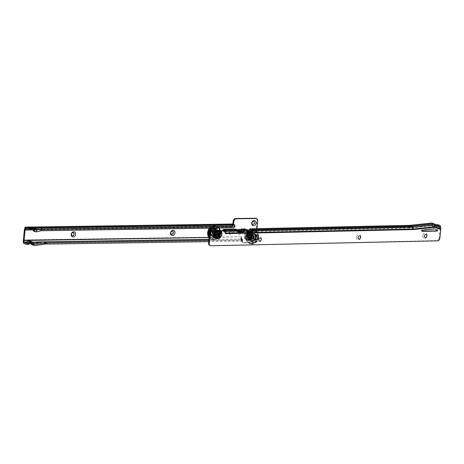<?xml version="1.0" encoding="UTF-8"?>
<svg xmlns="http://www.w3.org/2000/svg" width="464" height="464" viewBox="0 0 464 464"><rect width="100%" height="100%" fill="white"/><g stroke="black" fill="none" stroke-linecap="round" stroke-linejoin="round"><path stroke-width="0.35" stroke-dasharray="2.32 1.74" d="M248.031 236.176A1.943 1.566 110.1 0 0 248.965 237.974A1.943 1.566 110.1 0 0 251.239 236.124A1.943 1.566 110.1 0 0 250.305 234.326A1.943 1.566 110.1 0 0 248.031 236.176A1.943 1.566 110.1 0 0 249.435 238.049A1.943 1.566 110.1 0 0 251.239 236.124A1.943 1.566 110.1 0 0 249.841 234.245A1.943 1.566 110.1 0 0 248.031 236.176M247.335 235.921A1.943 1.566 110.1 0 0 248.275 237.719A1.943 1.566 110.1 0 0 250.543 235.869A1.943 1.566 110.1 0 0 249.609 234.071A1.943 1.566 110.1 0 0 247.335 235.921M233.404 232A2.662 2.152 -69.9 0 1 230.927 234.639A2.662 2.152 -69.9 0 1 229.007 232.064A2.662 2.152 -69.9 0 1 231.484 229.425A2.662 2.152 -69.9 0 1 233.404 232M229.303 231.826A1.566 1.264 110.1 0 0 230.057 233.282A1.566 1.264 110.1 0 0 231.89 231.791A1.566 1.264 110.1 0 0 231.136 230.335A1.566 1.264 110.1 0 0 229.303 231.826M240.468 229.773A2.662 2.152 -69.9 0 1 241.164 231.884A2.662 2.152 -69.9 0 1 238.687 234.523A2.662 2.152 -69.9 0 1 236.768 231.948A2.662 2.152 -69.9 0 1 237.829 229.883M238.693 230.167A1.566 1.264 110.1 0 0 237.063 231.71A1.566 1.264 110.1 0 0 237.817 233.16A1.566 1.264 110.1 0 0 239.65 231.669A1.566 1.264 110.1 0 0 239.07 230.306M73.324 232.696A1.566 1.264 110.1 0 0 73.277 232.679A1.566 1.264 110.1 0 0 71.444 234.169A1.566 1.264 110.1 0 0 72.198 235.619A1.566 1.264 110.1 0 0 72.245 235.637M172.637 231.2A1.566 1.264 110.1 0 0 172.596 231.182A1.566 1.264 110.1 0 0 170.764 232.673A1.566 1.264 110.1 0 0 171.518 234.129A1.566 1.264 110.1 0 0 171.564 234.14M229.216 231.797A1.566 1.264 110.1 0 0 229.97 233.247A1.566 1.264 110.1 0 0 231.803 231.756A1.566 1.264 110.1 0 0 231.049 230.306A1.566 1.264 110.1 0 0 229.216 231.797M238.85 230.208A1.566 1.264 110.1 0 0 238.809 230.19A1.566 1.264 110.1 0 0 236.976 231.681A1.566 1.264 110.1 0 0 237.73 233.131A1.566 1.264 110.1 0 0 239.563 231.64A1.566 1.264 110.1 0 0 239.035 230.306M253.738 221.409A1.566 1.264 110.1 0 0 253.692 221.392A1.566 1.264 110.1 0 0 251.859 222.882A1.566 1.264 110.1 0 0 252.613 224.332A1.566 1.264 110.1 0 0 252.66 224.35M46.818 244.081L44.341 243.171L44.132 242.678L46.951 243.936M46.093 244.093L43.57 243.136L26.228 243.443L28.385 242.063A0.94 0.76 -69.9 0 1 28.42 242.046L26.199 242.075M30.769 229.054L35.542 230.08L40.675 228.874L35.537 230.098L33.675 229.419L38.808 228.189L40.675 228.874M35.542 230.08L32.045 229.32L35.537 230.098M30.746 229.025L29.168 229.071M30.647 229.025L28.785 228.34L232.534 225.278L234.366 225.985L234.546 224.779M41.238 230.741L40.803 230.747L40.577 228.874M240.804 239.401L241.5 239.656A0.94 0.76 -69.9 0 1 242.173 240.561L241.477 240.311A0.94 0.76 110.1 0 0 240.804 239.401L241.083 236.686A1.438 0.812 -90.9 0 0 241.089 237.232L241.292 239.047A1.438 0.812 -90.9 0 0 241.808 240.137L241.471 240.271L242.254 240.613A2.506 0.435 -173.9 0 1 242.678 240.909A2.506 0.435 -173.9 0 1 242.063 241.129L208.684 241.645M32.521 242.098L30.862 242.127L33.408 243.055L30.74 242.011L28.42 242.046A0.94 0.76 -69.9 0 1 29.226 242.156L31.256 242.898M241.5 239.656L241.79 236.93L241.808 240.137M29.226 242.156L30.404 243.374M28.704 244.354L26.228 243.443L23.908 243.478M208.812 240.422L241.976 239.923L241.848 241.147M241.976 239.923L242.191 239.9A2.506 0.435 6.1 0 0 242.805 239.679A2.506 0.435 6.1 0 0 242.382 239.383L241.599 239.041L242.051 238.966M217.773 232.081L217.906 230.852A2.506 2.024 110.1 0 0 216.7 228.532A2.506 2.024 110.1 0 0 213.765 230.915L213.637 232.145A2.506 2.024 110.1 0 0 214.844 234.465A2.506 2.024 110.1 0 0 217.773 232.081L217.077 231.826L217.21 230.596A2.506 2.024 110.1 0 0 216.004 228.276A2.506 2.024 110.1 0 0 213.069 230.66L212.941 231.89A2.506 2.024 110.1 0 0 214.148 234.21A2.506 2.024 110.1 0 0 217.077 231.826M242.173 240.561L242.185 240.439A2.506 2.024 110.1 0 0 243.391 242.765A2.506 2.024 110.1 0 0 243.994 242.863L253.82 242.718A2.506 2.024 110.1 0 0 256.151 240.23L257.044 231.89L256.604 231.159L256.87 228.653M233.34 224.332A0.94 0.76 -69.9 0 1 232.783 224.599L232.528 226.96L32.845 229.947M235.045 226.09L234.337 226.159A2.506 2.065 -95.8 0 1 232.986 227.772L232.731 227.859M41.505 230.678L35.769 231.948L35.699 230.277L32.509 229.576M24.818 227.772L232.499 224.651L231.936 226.183A1.438 0.812 -90.9 0 0 231.826 226.693L232.087 224.344A0.94 0.76 110.1 0 0 232.667 224.054L232.76 224.205A1.438 0.812 -90.9 0 0 232.499 224.651L233.131 225.289L232.534 225.278L232.661 224.048L233.131 225.289L232.534 225.278L232.516 224.083M44.857 243.165L241.582 240.207L241.709 238.977L208.91 239.476M25.723 228.462L233.096 225.347L232.516 226.942L231.82 226.705L232.528 226.96M241.089 236.675L208.974 237.435M255.797 218.335A2.506 2.024 -69.9 0 1 257.004 220.661L255.455 239.975A2.506 2.024 -69.9 0 1 253.124 242.463L243.298 242.608A2.506 2.024 -69.9 0 1 242.695 242.51A2.506 2.024 -69.9 0 1 241.489 240.184L241.477 240.311M232.087 224.344L232.783 224.599M242.185 240.439L241.489 240.184M241.094 236.675L241.79 236.93M30.636 229.007L32.045 229.32M234.337 226.159L40.646 228.903L35.612 230.103L40.733 229.071L234.337 226.159M30.862 242.127L31.929 243.287L34.498 244.226M43.622 241.935L30.839 242.115M34.493 244.221L32.294 243.414L33.582 243.246M32.294 243.414A0.626 0.505 -69.9 0 1 31.929 243.287M43.593 243.148L32.265 244.632A1.879 1.52 -69.9 0 1 31.656 244.569M29.412 240.816A2.192 1.769 -69.9 0 1 29.986 241.199L32.561 242.144M30.74 242.011L29.986 241.199M25.52 228.387L28.785 228.34L33.675 229.419M44.132 242.678L47.108 243.768M254.632 239.198A0.47 0.377 110.1 0 0 255.403 239.186A0.47 0.377 110.1 0 0 254.632 239.198A0.47 0.377 110.1 0 0 255.403 239.186A0.47 0.377 110.1 0 0 254.632 239.198M253.675 238.85A0.47 0.377 110.1 0 0 254.452 238.838A0.47 0.377 110.1 0 0 253.675 238.85M255.931 239.679A0.47 0.377 110.1 0 0 256.708 239.668A0.47 0.377 110.1 0 0 255.931 239.679M255.751 239.314A0.47 0.377 -69.9 0 1 254.98 239.325A0.47 0.377 -69.9 0 1 255.751 239.314A0.47 0.377 -69.9 0 1 254.98 239.325A0.47 0.377 -69.9 0 1 255.751 239.314M251.146 241.471A0.47 0.377 110.1 0 0 251.923 241.46A0.47 0.377 110.1 0 0 251.146 241.471A0.47 0.377 110.1 0 0 251.923 241.46A0.47 0.377 110.1 0 0 251.146 241.471M250.189 241.123A0.47 0.377 110.1 0 0 250.966 241.112A0.47 0.377 110.1 0 0 250.189 241.123M252.445 241.947A0.47 0.377 110.1 0 0 253.222 241.935A0.47 0.377 110.1 0 0 252.445 241.947M252.265 241.587A0.47 0.377 -69.9 0 1 251.494 241.599A0.47 0.377 -69.9 0 1 252.265 241.587A0.47 0.377 -69.9 0 1 251.494 241.599A0.47 0.377 -69.9 0 1 252.265 241.587M248.136 239.296A0.47 0.377 110.1 0 0 248.913 239.285A0.47 0.377 110.1 0 0 248.136 239.296A0.47 0.377 110.1 0 0 248.913 239.285A0.47 0.377 110.1 0 0 248.136 239.296M247.179 238.948A0.47 0.377 110.1 0 0 247.956 238.937A0.47 0.377 110.1 0 0 247.179 238.948M249.435 239.772A0.47 0.377 110.1 0 0 250.212 239.76A0.47 0.377 110.1 0 0 249.435 239.772M249.255 239.412A0.47 0.377 -69.9 0 1 248.484 239.424A0.47 0.377 -69.9 0 1 249.255 239.412A0.47 0.377 -69.9 0 1 248.484 239.424A0.47 0.377 -69.9 0 1 249.255 239.412M248.611 234.848A0.47 0.377 110.1 0 0 249.383 234.836A0.47 0.377 110.1 0 0 248.611 234.848A0.47 0.377 110.1 0 0 249.383 234.836A0.47 0.377 110.1 0 0 248.611 234.848M247.654 234.5A0.47 0.377 110.1 0 0 248.431 234.488A0.47 0.377 110.1 0 0 247.654 234.5M249.91 235.329A0.47 0.377 110.1 0 0 250.688 235.318A0.47 0.377 110.1 0 0 249.91 235.329M249.731 234.964A0.47 0.377 -69.9 0 1 248.959 234.975A0.47 0.377 -69.9 0 1 249.731 234.964A0.47 0.377 -69.9 0 1 248.959 234.975A0.47 0.377 -69.9 0 1 249.731 234.964M252.097 232.574A0.47 0.377 110.1 0 0 252.868 232.563A0.47 0.377 110.1 0 0 252.097 232.574A0.47 0.377 110.1 0 0 252.868 232.563A0.47 0.377 110.1 0 0 252.097 232.574M251.14 232.226A0.47 0.377 110.1 0 0 251.917 232.215A0.47 0.377 110.1 0 0 251.14 232.226M253.396 233.056A0.47 0.377 110.1 0 0 254.173 233.044A0.47 0.377 110.1 0 0 253.396 233.056M253.216 232.69A0.47 0.377 -69.9 0 1 252.445 232.702A0.47 0.377 -69.9 0 1 253.216 232.69A0.47 0.377 -69.9 0 1 252.445 232.702A0.47 0.377 -69.9 0 1 253.216 232.69M255.107 234.749A0.47 0.377 110.1 0 0 255.879 234.738A0.47 0.377 110.1 0 0 255.107 234.749A0.47 0.377 110.1 0 0 255.879 234.738A0.47 0.377 110.1 0 0 255.107 234.749M254.15 234.401A0.47 0.377 110.1 0 0 254.927 234.39A0.47 0.377 110.1 0 0 254.15 234.401M256.406 235.231A0.47 0.377 110.1 0 0 257.184 235.219A0.47 0.377 110.1 0 0 256.406 235.231M256.227 234.865A0.47 0.377 -69.9 0 1 255.455 234.877A0.47 0.377 -69.9 0 1 256.227 234.865A0.47 0.377 -69.9 0 1 255.455 234.877A0.47 0.377 -69.9 0 1 256.227 234.865M249.394 236.652A1.879 1.52 110.1 0 0 250.751 238.473A1.879 1.52 110.1 0 0 252.497 236.605A1.879 1.52 110.1 0 0 251.146 234.79A1.879 1.52 110.1 0 0 249.394 236.652M252.457 236.64A1.723 1.392 -69.9 0 1 250.444 238.281A1.723 1.392 -69.9 0 1 249.615 236.681A1.723 1.392 -69.9 0 1 251.627 235.045A1.723 1.392 -69.9 0 1 252.457 236.64M254.272 237.255A1.879 1.52 -69.9 0 1 252.52 239.122A1.879 1.52 -69.9 0 1 251.169 237.301A1.879 1.52 -69.9 0 1 252.915 235.439A1.879 1.52 -69.9 0 1 254.272 237.255M251.21 237.266A1.723 1.392 110.1 0 0 252.039 238.867A1.723 1.392 110.1 0 0 254.057 237.226A1.723 1.392 110.1 0 0 253.228 235.631A1.723 1.392 110.1 0 0 251.21 237.266M258.019 237.058A6.861 5.539 110.1 0 0 255.084 230.857A6.861 5.539 110.1 0 0 246.691 237.232A6.861 5.539 110.1 0 0 250.374 243.71A6.861 5.539 110.1 0 0 258.019 237.058M255.241 236.971A3.915 3.161 110.1 0 0 253.356 233.34A3.915 3.161 110.1 0 0 248.774 237.069A3.915 3.161 110.1 0 0 250.659 240.694A3.915 3.161 110.1 0 0 255.241 236.971A3.915 3.161 110.1 0 0 253.356 233.34A3.915 3.161 110.1 0 0 248.774 237.069A3.915 3.161 110.1 0 0 250.659 240.694A3.915 3.161 110.1 0 0 255.241 236.971M255.589 237.098A3.915 3.161 110.1 0 0 253.704 233.467A3.915 3.161 110.1 0 0 249.122 237.197A3.915 3.161 110.1 0 0 251.007 240.822A3.915 3.161 110.1 0 0 255.589 237.098A3.915 3.161 -69.9 0 1 251.007 240.822A3.915 3.161 -69.9 0 1 249.122 237.197A3.915 3.161 -69.9 0 1 253.704 233.467A3.915 3.161 -69.9 0 1 255.589 237.098M257.671 236.936A6.861 5.539 110.1 0 0 253.988 230.457A6.861 5.539 110.1 0 0 246.343 237.104A6.861 5.539 110.1 0 0 249.278 243.31A6.861 5.539 110.1 0 0 257.671 236.936M251.952 232.226A0.47 0.377 110.1 0 0 251.175 232.238A0.47 0.377 110.1 0 0 251.952 232.226M254.139 233.027A0.47 0.377 110.1 0 0 253.361 233.044A0.47 0.377 110.1 0 0 254.139 233.027M254.962 234.401A0.47 0.377 110.1 0 0 254.185 234.413A0.47 0.377 110.1 0 0 254.962 234.401M257.149 235.202A0.47 0.377 110.1 0 0 256.372 235.219A0.47 0.377 110.1 0 0 257.149 235.202M254.487 238.85A0.47 0.377 110.1 0 0 253.709 238.861A0.47 0.377 110.1 0 0 254.487 238.85M256.673 239.65A0.47 0.377 110.1 0 0 255.896 239.662A0.47 0.377 110.1 0 0 256.673 239.65M251.001 241.123A0.47 0.377 110.1 0 0 250.224 241.135A0.47 0.377 110.1 0 0 251.001 241.123M253.187 241.924A0.47 0.377 110.1 0 0 252.41 241.935A0.47 0.377 110.1 0 0 253.187 241.924M247.991 238.948A0.47 0.377 110.1 0 0 247.213 238.96A0.47 0.377 110.1 0 0 247.991 238.948M250.177 239.749A0.47 0.377 110.1 0 0 249.4 239.76A0.47 0.377 110.1 0 0 250.177 239.749M248.466 234.5A0.47 0.377 110.1 0 0 247.689 234.511A0.47 0.377 110.1 0 0 248.466 234.5M250.653 235.3A0.47 0.377 110.1 0 0 249.876 235.312A0.47 0.377 110.1 0 0 250.653 235.3M246.61 237.232A6.954 5.614 -69.9 0 1 254.748 230.614A6.954 5.614 -69.9 0 1 258.094 237.058A6.954 5.614 -69.9 0 1 249.963 243.675A6.954 5.614 -69.9 0 1 246.61 237.232M257.752 236.93A6.954 5.614 110.1 0 0 254.4 230.486A6.954 5.614 110.1 0 0 246.268 237.104A6.954 5.614 110.1 0 0 249.615 243.548A6.954 5.614 110.1 0 0 257.752 236.93M254.336 237.377A1.566 1.264 110.1 0 0 253.582 235.927A1.566 1.264 110.1 0 0 251.749 237.417A1.566 1.264 110.1 0 0 252.503 238.867A1.566 1.264 110.1 0 0 254.336 237.377A1.566 1.264 110.1 0 0 253.564 235.921A1.566 1.264 110.1 0 0 251.732 237.411A1.566 1.264 110.1 0 0 252.486 238.861A1.566 1.264 110.1 0 0 254.318 237.371M254.11 237.377A1.317 1.061 110.1 0 0 251.94 237.406A1.317 1.061 110.1 0 0 254.11 237.377M253.831 237.272A1.317 1.061 110.1 0 0 251.662 237.307A1.317 1.061 110.1 0 0 253.831 237.272M254.168 237.266A1.723 1.392 110.1 0 0 253.338 235.671A1.723 1.392 110.1 0 0 251.326 237.313A1.723 1.392 110.1 0 0 252.155 238.908A1.723 1.392 110.1 0 0 254.168 237.266M253.402 236.582A3.01 2.424 110.1 0 0 252.59 234.175A3.01 2.424 110.1 0 0 250.044 234.03A3.01 2.424 110.1 0 0 248.437 236.657A3.01 2.424 110.1 0 0 250.618 239.563A3.01 2.424 110.1 0 0 253.402 236.582M252.12 236.112A3.01 2.424 110.1 0 0 249.945 233.206A3.01 2.424 110.1 0 0 247.155 236.188A3.01 2.424 110.1 0 0 247.967 238.595A3.01 2.424 110.1 0 0 250.514 238.74A3.01 2.424 110.1 0 0 252.12 236.112M247.387 235.915A1.879 1.52 110.1 0 0 248.292 237.661A1.879 1.52 110.1 0 0 250.49 235.869A1.879 1.52 110.1 0 0 249.586 234.129A1.879 1.52 110.1 0 0 247.387 235.915M251.111 235.863A2.633 2.123 -69.9 0 1 248.037 238.368A2.633 2.123 -69.9 0 1 246.767 235.927A2.633 2.123 -69.9 0 1 249.847 233.421A2.633 2.123 -69.9 0 1 251.111 235.863M246.662 235.892A2.633 2.123 -69.9 0 1 249.742 233.386A2.633 2.123 -69.9 0 1 251.007 235.822A2.633 2.123 -69.9 0 1 247.933 238.328A2.633 2.123 -69.9 0 1 246.662 235.892M247.718 235.811A1.154 0.928 110.1 0 0 249.62 235.782A1.154 0.928 110.1 0 0 247.718 235.811M252.886 235.967A1.346 1.085 110.1 0 0 252.607 238.606A1.346 1.085 110.1 0 0 252.886 235.967M253.164 236.072A1.346 1.085 110.1 0 0 252.88 238.711A1.346 1.085 110.1 0 0 253.164 236.072M252.729 240.149A2.819 2.274 110.1 0 0 255.281 237.771A2.819 2.274 110.1 0 0 253.994 234.743A2.819 2.274 110.1 0 0 253.321 234.627A2.819 2.274 110.1 0 0 250.769 237.011A2.819 2.274 110.1 0 0 252.056 240.039A2.819 2.274 110.1 0 0 252.729 240.149M252.451 240.05A2.819 2.274 110.1 0 0 255.003 237.667A2.819 2.274 110.1 0 0 253.715 234.639A2.819 2.274 110.1 0 0 253.042 234.529A2.819 2.274 110.1 0 0 250.49 236.913A2.819 2.274 110.1 0 0 251.778 239.934A2.819 2.274 110.1 0 0 252.451 240.05M422.721 235.822A2.662 2.152 110.1 0 0 424.659 238.386A2.662 2.152 110.1 0 0 427.124 235.729A2.662 2.152 110.1 0 0 425.192 233.172A2.662 2.152 110.1 0 0 422.721 235.822M425.036 237.487A1.566 1.264 -69.9 0 1 424.995 237.469A1.566 1.264 -69.9 0 1 424.235 236.025A1.566 1.264 -69.9 0 1 426.068 234.529A1.566 1.264 -69.9 0 1 426.114 234.546M356.462 237.261A2.662 2.152 110.1 0 0 358.399 239.818A2.662 2.152 110.1 0 0 360.864 237.168A2.662 2.152 110.1 0 0 358.933 234.604A2.662 2.152 110.1 0 0 356.462 237.261M358.776 238.919A1.566 1.264 -69.9 0 1 358.736 238.908A1.566 1.264 -69.9 0 1 357.982 237.464A1.566 1.264 -69.9 0 1 359.815 235.967A1.566 1.264 -69.9 0 1 359.855 235.979M257.079 239.418A2.662 2.152 110.1 0 0 259.011 241.976A2.662 2.152 110.1 0 0 261.476 239.32A2.662 2.152 110.1 0 0 259.544 236.762A2.662 2.152 110.1 0 0 257.079 239.418M259.388 241.077A1.566 1.264 -69.9 0 1 259.347 241.06A1.566 1.264 -69.9 0 1 258.593 239.621A1.566 1.264 -69.9 0 1 260.426 238.119A1.566 1.264 -69.9 0 1 260.466 238.136M218.237 233.624A1.943 1.566 -69.9 0 1 215.963 235.48A1.943 1.566 -69.9 0 1 215.029 233.694A1.943 1.566 -69.9 0 1 217.303 231.832A1.943 1.566 -69.9 0 1 218.237 233.624A1.943 1.566 -69.9 0 1 216.439 235.561A1.943 1.566 -69.9 0 1 215.029 233.694A1.943 1.566 -69.9 0 1 216.827 231.756A1.943 1.566 -69.9 0 1 218.237 233.624A1.879 1.52 -69.9 0 1 216.021 235.434A1.879 1.52 -69.9 0 1 215.116 233.705A1.879 1.52 -69.9 0 1 217.314 231.907A1.879 1.52 -69.9 0 1 218.219 233.636M218.933 233.879A1.943 1.566 -69.9 0 1 216.659 235.735A1.943 1.566 -69.9 0 1 215.719 233.949A1.943 1.566 -69.9 0 1 217.993 232.087A1.943 1.566 -69.9 0 1 218.933 233.879M439.843 238.357L439.147 238.102L440.104 228.729L438.55 228.764L434.084 227.024L412.409 229.332L224.767 233.398L224.547 231.466L225.197 231.35L223.306 230.602M439.147 238.102A2.506 2.024 -69.9 0 1 436.827 240.596L437.523 240.851M211.05 245.763L436.827 240.596M210.36 245.508A2.506 2.024 -69.9 0 1 209.745 245.41M224.309 230.608L224.344 230.666A0.94 0.76 110.1 0 0 224.988 231.176L224.767 233.398M434.925 228.978L434.461 228.798A3.132 2.529 110.1 0 0 434.42 228.787A3.132 2.529 110.1 0 0 433.469 228.671L421.869 229.906A0.626 0.505 110.1 0 0 421.782 231.13L422.078 231.124M434.084 227.024L433.788 224.988L412.113 227.296L410.182 226.589L250.108 230.156A0.626 0.458 -48.6 0 1 249.464 230.654L245.323 230.747A0.626 0.458 -48.6 0 1 244.94 230.266L244.342 229.558A1.438 0.812 88.8 0 1 244.98 228.914L245.224 230.202L243.275 230.243L245.114 230.915L247.051 230.95L247.097 231.287A0.626 0.51 72.1 0 0 247.689 231.89L251.83 231.803A0.626 0.51 72.1 0 0 252.196 231.582M251.36 231.606A6.89 5.562 -69.9 0 0 250.456 232.273A1.879 1.52 110.1 0 1 248.994 232.609A1.879 1.52 110.1 0 1 248.536 232.313L246.622 231.611A1.879 1.52 110.1 0 0 247.086 231.913A1.879 1.52 110.1 0 0 248.547 231.571A6.89 5.562 -69.9 0 1 252.213 230.051L250.241 230.092L250.154 228.798M252.248 230.915L412.2 227.447L433.869 225.139L438.341 226.879L438.55 228.694L434.084 226.954L412.409 229.262L412.113 227.296L252.225 230.84M440.104 228.729L439.808 226.693L437.871 225.985L436.322 226.02L438.254 226.728L431.851 224.28L431.334 225.875L430.691 225.313L431.097 223.816L409.428 226.125L409.022 227.621L223.95 231.635L224.35 232.128A2.506 1.839 131.4 0 1 223.805 231.832A2.506 1.839 131.4 0 1 223.312 230.736L223.161 230.602M222.749 230.614A2.506 1.839 131.4 0 0 223.167 231.269A2.506 1.839 131.4 0 0 223.706 231.565L223.95 231.635M238.769 230.312L235.88 230.37A0.626 0.458 -48.6 0 1 235.503 229.895L235.544 229.75A1.438 0.812 88.8 0 1 236.176 229.1L236.222 230.353L236.391 229.129M246.622 231.611A6.89 5.562 110.1 0 0 244.934 230.521A6.89 5.562 110.1 0 0 243.275 230.243L245.12 230.915L243.13 230.243L241.321 230.324L240.671 229.784A0.626 0.458 -48.6 0 1 240.021 230.283L239.615 230.295M247.567 230.121L244.685 230.185A0.626 0.458 -48.6 0 1 244.302 229.703L240.671 229.784L241.309 230.347A0.626 0.458 -48.6 0 1 240.665 230.846L236.524 230.939A0.626 0.458 -48.6 0 1 236.141 230.457L235.503 229.895L222.674 230.173M410.112 225.33L410.089 225.33A1.438 0.812 88.8 0 0 409.428 226.125L249.47 229.593A0.626 0.458 -48.6 0 1 248.826 230.092L248.669 230.098M436.554 224.791L436.444 224.791A1.438 0.812 -91.2 0 0 436.27 224.762A1.438 0.812 -91.2 0 0 435.568 225.556L435.186 226.983L430.691 225.313L409.022 227.621L409.66 228.184L431.334 225.875L435.841 227.54A2.506 1.839 131.4 0 0 437.639 226.09L437.001 225.527A2.506 1.839 131.4 0 1 435.203 226.977L435.824 227.546L436.206 226.119L431.735 224.379L410.066 226.687L409.66 228.184L224.588 232.197M225.475 233.427A1.438 0.812 -91.2 0 0 225.463 233.108L225.249 231.292A1.438 0.812 -91.2 0 0 225.243 231.258M238.757 230.295L238.299 231.478A0.626 0.51 72.1 0 0 238.89 232.081L243.032 231.994A0.626 0.51 72.1 0 0 243.397 231.774M225.51 233.102L412.409 229.332M249.47 229.593L250.108 230.156L410.066 226.687L431.851 224.28L436.206 226.119L437.639 226.09L437.952 224.744L437.001 225.527L435.568 225.556L431.097 223.816A1.438 0.812 88.8 0 1 431.758 223.027M245.166 229.726L243.38 229.065M236.269 230.359L223.312 230.736L236.222 230.353L234.192 230.44L236.773 231.171A6.89 5.562 110.1 0 1 237.783 231.414A6.89 5.562 110.1 0 1 239.476 232.51A1.879 1.52 -69.9 0 0 239.94 232.806A1.879 1.52 -69.9 0 0 241.396 232.47L239.488 231.768A6.89 5.562 -69.9 0 1 243.13 230.248L244.975 230.921L243.426 231.031M250.334 228.827L250.212 230.057L410.159 226.583L431.822 224.28M250.334 229.216L250.241 230.092M244.342 229.558L245.067 230.167L245.195 228.938M245.224 230.202L245.311 229.326M247.051 230.95L247.556 230.103M247.277 229.68L247.231 230.028A8.143 6.571 110.1 0 0 245.531 229.715M247.051 230.921L247.231 230.028A8.143 6.571 110.1 0 1 247.271 230.04L246.338 229.697M440.585 226.623L439.808 226.693M241.535 229.019L241.408 230.248L241.355 228.99M241.408 230.243L245.027 230.161M241.541 229.32L241.442 230.283M239.755 231.113L238.943 230.817A0.626 0.505 -69.9 0 1 238.305 230.828A8.143 6.571 110.1 0 0 236.501 229.616L236.42 230.393M238.479 229.871L238.415 230.318A8.143 6.571 110.1 0 0 238.218 230.237A8.143 6.571 110.1 0 0 236.478 229.912M238.252 231.107L238.415 230.318A8.143 6.571 110.1 0 1 238.856 230.521M238.252 231.142L236.773 231.171M431.972 223.056L438.381 225.504M236.031 231.113L225.197 231.35L225.237 230.921M224.767 233.415L225.452 233.665M224.756 233.415L225.452 233.67M438.55 228.764L440.794 228.439M224.547 231.466L225.179 230.927M250.119 230.138L249.522 229.442M236.228 230.353L223.312 230.736M236.141 230.44L235.544 229.75M241.321 230.324L244.94 230.266M252.236 229.918A8.143 6.571 -69.9 0 1 253.999 229.535M249.272 231.333L247.364 230.637A0.626 0.505 110.1 0 0 248.002 230.62A8.143 6.571 -69.9 0 1 248.176 230.475M243.443 230.022A8.143 6.571 -69.9 0 1 244.946 229.726M247.59 230.173A8.143 6.571 110.1 0 0 247.271 230.04M247.364 230.637A8.143 6.571 110.1 0 0 245.363 229.344M239.488 231.768A1.879 1.52 -69.9 0 1 238.026 232.104A1.879 1.52 -69.9 0 1 237.568 231.809A6.89 5.562 110.1 0 0 235.874 230.712A6.89 5.562 110.1 0 0 234.192 230.44M241.396 232.47A6.89 5.562 -69.9 0 1 242.301 231.797M243.461 231.246A6.89 5.562 -69.9 0 1 244.383 231.008M248.536 232.313A6.89 5.562 110.1 0 0 246.842 231.217A6.89 5.562 110.1 0 0 245.833 230.979M252.271 231.142A6.89 5.562 -69.9 0 1 253.443 230.811M434.971 226.977L435.609 227.54M211.172 235.074A0.47 0.377 -69.9 0 1 210.395 235.091A0.47 0.377 -69.9 0 1 211.172 235.074A0.47 0.377 -69.9 0 1 210.395 235.091A0.47 0.377 -69.9 0 1 211.172 235.074M212.129 235.422A0.47 0.377 -69.9 0 1 211.352 235.439A0.47 0.377 -69.9 0 1 212.129 235.422M209.867 234.598A0.47 0.377 -69.9 0 1 209.09 234.616A0.47 0.377 -69.9 0 1 209.867 234.598M210.047 234.964A0.47 0.377 110.1 0 0 210.824 234.946A0.47 0.377 110.1 0 0 210.047 234.964A0.47 0.377 110.1 0 0 210.824 234.946A0.47 0.377 110.1 0 0 210.047 234.964M214.194 237.226A0.47 0.377 -69.9 0 1 213.417 237.243A0.47 0.377 -69.9 0 1 214.194 237.226A0.47 0.377 -69.9 0 1 213.417 237.243A0.47 0.377 -69.9 0 1 214.194 237.226M215.151 237.58A0.47 0.377 -69.9 0 1 214.374 237.591A0.47 0.377 -69.9 0 1 215.151 237.58M212.889 236.75A0.47 0.377 -69.9 0 1 212.112 236.768A0.47 0.377 -69.9 0 1 212.889 236.75M213.069 237.116A0.47 0.377 110.1 0 0 213.846 237.098A0.47 0.377 110.1 0 0 213.069 237.116A0.47 0.377 110.1 0 0 213.846 237.098A0.47 0.377 110.1 0 0 213.069 237.116M217.674 234.935A0.47 0.377 -69.9 0 1 216.897 234.952A0.47 0.377 -69.9 0 1 217.674 234.935A0.47 0.377 -69.9 0 1 216.897 234.952A0.47 0.377 -69.9 0 1 217.674 234.935M218.625 235.283A0.47 0.377 -69.9 0 1 217.848 235.3A0.47 0.377 -69.9 0 1 218.625 235.283M216.369 234.453A0.47 0.377 -69.9 0 1 215.592 234.471A0.47 0.377 -69.9 0 1 216.369 234.453M216.549 234.825A0.47 0.377 110.1 0 0 217.326 234.807A0.47 0.377 110.1 0 0 216.549 234.825A0.47 0.377 110.1 0 0 217.326 234.807A0.47 0.377 110.1 0 0 216.549 234.825M218.126 230.486A0.47 0.377 -69.9 0 1 217.349 230.504A0.47 0.377 -69.9 0 1 218.126 230.486A0.47 0.377 -69.9 0 1 217.349 230.504A0.47 0.377 -69.9 0 1 218.126 230.486M218.944 230.457A0.47 0.377 -69.9 0 1 218.532 231.287A0.47 0.377 -69.9 0 1 218.55 230.446M216.821 230.011A0.47 0.377 -69.9 0 1 216.044 230.022A0.47 0.377 -69.9 0 1 216.821 230.011M217.001 230.376A0.47 0.377 110.1 0 0 217.778 230.359A0.47 0.377 110.1 0 0 217.001 230.376A0.47 0.377 110.1 0 0 217.778 230.359A0.47 0.377 110.1 0 0 217.001 230.376M215.105 228.334A0.47 0.377 -69.9 0 1 214.327 228.352A0.47 0.377 -69.9 0 1 215.105 228.334A0.47 0.377 -69.9 0 1 214.327 228.352A0.47 0.377 -69.9 0 1 215.105 228.334M213.8 227.853A0.47 0.377 -69.9 0 1 213.022 227.87A0.47 0.377 -69.9 0 1 213.8 227.853M213.979 228.224A0.47 0.377 110.1 0 0 214.757 228.207A0.47 0.377 110.1 0 0 213.979 228.224A0.47 0.377 110.1 0 0 214.757 228.207A0.47 0.377 110.1 0 0 213.979 228.224M211.625 230.625A0.47 0.377 -69.9 0 1 210.847 230.643A0.47 0.377 -69.9 0 1 211.625 230.625A0.47 0.377 -69.9 0 1 210.847 230.643A0.47 0.377 -69.9 0 1 211.625 230.625M212.576 230.834A0.47 0.377 -69.9 0 1 212.031 231.426A0.47 0.377 -69.9 0 1 211.839 230.846M210.32 230.15A0.47 0.377 -69.9 0 1 209.548 230.167A0.47 0.377 -69.9 0 1 210.32 230.15M210.499 230.515A0.47 0.377 110.1 0 0 211.277 230.498A0.47 0.377 110.1 0 0 210.499 230.515A0.47 0.377 110.1 0 0 211.277 230.498A0.47 0.377 110.1 0 0 210.499 230.515M216.874 233.143A1.879 1.52 -69.9 0 1 215.134 235.016A1.879 1.52 -69.9 0 1 213.765 233.212A1.879 1.52 -69.9 0 1 215.511 231.339A1.879 1.52 -69.9 0 1 216.874 233.143M213.811 233.177A1.723 1.392 110.1 0 0 214.641 234.761A1.723 1.392 110.1 0 0 216.659 233.114A1.723 1.392 110.1 0 0 215.824 231.524A1.723 1.392 110.1 0 0 213.811 233.177M211.996 232.563A1.879 1.52 110.1 0 0 213.359 234.366A1.879 1.52 110.1 0 0 215.099 232.493A1.879 1.52 110.1 0 0 213.736 230.689A1.879 1.52 110.1 0 0 211.996 232.563M215.058 232.528A1.723 1.392 -69.9 0 1 213.04 234.175A1.723 1.392 -69.9 0 1 212.21 232.592A1.723 1.392 -69.9 0 1 214.229 230.939A1.723 1.392 -69.9 0 1 215.058 232.528M208.243 232.783A6.861 5.539 -69.9 0 1 215.893 226.101A6.861 5.539 -69.9 0 1 219.582 232.539A6.861 5.539 -69.9 0 1 211.184 238.948A6.861 5.539 -69.9 0 1 208.243 232.783M211.027 232.858A3.915 3.161 -69.9 0 1 215.609 229.112A3.915 3.161 -69.9 0 1 217.494 232.719A3.915 3.161 -69.9 0 1 212.912 236.466A3.915 3.161 -69.9 0 1 211.027 232.858A3.915 3.161 -69.9 0 1 215.609 229.112A3.915 3.161 -69.9 0 1 217.494 232.719A3.915 3.161 -69.9 0 1 212.912 236.466A3.915 3.161 -69.9 0 1 211.027 232.858M210.679 232.731A3.915 3.161 -69.9 0 1 215.261 228.984A3.915 3.161 -69.9 0 1 217.146 232.592A3.915 3.161 -69.9 0 1 212.564 236.338A3.915 3.161 -69.9 0 1 210.679 232.731A3.915 3.161 110.1 0 0 212.564 236.338A3.915 3.161 110.1 0 0 217.146 232.592A3.915 3.161 110.1 0 0 215.261 228.984A3.915 3.161 110.1 0 0 210.679 232.731M210.679 228.189A6.861 5.539 -69.9 0 1 216.99 226.502A6.861 5.539 -69.9 0 1 219.93 232.667A6.861 5.539 -69.9 0 1 212.28 239.349A6.861 5.539 -69.9 0 1 209.194 236.681M215.476 229.117L215.511 229.135A0.47 0.377 -69.9 0 1 215.812 228.242M213.057 227.882A0.47 0.377 -69.9 0 1 213.834 227.87A0.47 0.377 -69.9 0 1 213.057 227.882M212.541 230.834A0.47 0.377 -69.9 0 1 211.996 231.414A0.47 0.377 -69.9 0 1 212.338 230.538M209.583 230.179A0.47 0.377 -69.9 0 1 210.354 230.161A0.47 0.377 -69.9 0 1 209.583 230.179M211.317 235.428A0.47 0.377 -69.9 0 1 212.094 235.41A0.47 0.377 -69.9 0 1 211.317 235.428M209.125 234.627A0.47 0.377 -69.9 0 1 209.902 234.61A0.47 0.377 -69.9 0 1 209.125 234.627M214.339 237.58A0.47 0.377 -69.9 0 1 215.116 237.562A0.47 0.377 -69.9 0 1 214.339 237.58M212.147 236.779A0.47 0.377 -69.9 0 1 212.924 236.762A0.47 0.377 -69.9 0 1 212.147 236.779M217.813 235.289A0.47 0.377 -69.9 0 1 218.59 235.271A0.47 0.377 -69.9 0 1 217.813 235.289M215.627 234.482A0.47 0.377 -69.9 0 1 216.404 234.471A0.47 0.377 -69.9 0 1 215.627 234.482M218.927 230.451A0.47 0.377 -69.9 0 1 218.498 231.275A0.47 0.377 -69.9 0 1 218.84 230.399M216.079 230.04A0.47 0.377 -69.9 0 1 216.856 230.022A0.47 0.377 -69.9 0 1 216.079 230.04M209.136 237.243A6.954 5.614 110.1 0 0 211.52 239.192A6.954 5.614 110.1 0 0 219.658 232.534A6.954 5.614 110.1 0 0 216.305 226.13A6.954 5.614 110.1 0 0 210.105 228.201M210.569 228.195A6.954 5.614 -69.9 0 1 216.653 226.258A6.954 5.614 -69.9 0 1 220.006 232.661A6.954 5.614 -69.9 0 1 211.868 239.32A6.954 5.614 -69.9 0 1 209.177 236.843M211.932 232.435A1.566 1.264 -69.9 0 1 213.765 230.939A1.566 1.264 -69.9 0 1 214.519 232.383A1.566 1.264 -69.9 0 1 212.686 233.879A1.566 1.264 -69.9 0 1 211.932 232.435M211.949 232.447A1.566 1.264 -69.9 0 1 213.782 230.944A1.566 1.264 -69.9 0 1 214.536 232.389A1.566 1.264 -69.9 0 1 212.703 233.885A1.566 1.264 -69.9 0 1 211.949 232.447M212.158 232.441A1.317 1.061 -69.9 0 1 214.333 232.394A1.317 1.061 -69.9 0 1 212.158 232.441M212.437 232.539A1.317 1.061 -69.9 0 1 214.612 232.493A1.317 1.061 -69.9 0 1 212.437 232.539M212.1 232.551A1.723 1.392 -69.9 0 1 214.113 230.898A1.723 1.392 -69.9 0 1 214.948 232.487A1.723 1.392 -69.9 0 1 212.93 234.134A1.723 1.392 -69.9 0 1 212.1 232.551M215.65 230.243A3.01 2.424 -69.9 0 1 217.831 233.131A3.01 2.424 -69.9 0 1 216.23 235.77A3.01 2.424 -69.9 0 1 213.678 235.631A3.01 2.424 -69.9 0 1 212.86 233.241A3.01 2.424 -69.9 0 1 214.177 230.799M214.148 233.711A3.01 2.424 -69.9 0 1 215.748 231.072A3.01 2.424 -69.9 0 1 218.3 231.211A3.01 2.424 -69.9 0 1 219.118 233.601A3.01 2.424 -69.9 0 1 216.323 236.599A3.01 2.424 -69.9 0 1 214.148 233.711M218.88 233.879A1.879 1.52 -69.9 0 1 216.682 235.677A1.879 1.52 -69.9 0 1 215.772 233.943A1.879 1.52 -69.9 0 1 217.976 232.145A1.879 1.52 -69.9 0 1 218.88 233.879M216.473 236.402A2.633 2.123 110.1 0 0 219.501 233.868A2.633 2.123 110.1 0 0 218.283 231.461M213.655 231.2A1.346 1.085 -69.9 0 1 213.388 233.839A1.346 1.085 -69.9 0 1 213.655 231.2M213.376 231.095A1.346 1.085 -69.9 0 1 213.109 233.734A1.346 1.085 -69.9 0 1 213.376 231.095M212.964 235.178A2.819 2.274 -69.9 0 1 212.274 235.062A2.819 2.274 -69.9 0 1 210.987 232.046A2.819 2.274 -69.9 0 1 213.527 229.657A2.819 2.274 -69.9 0 1 214.211 229.767A2.819 2.274 -69.9 0 1 215.505 232.789A2.819 2.274 -69.9 0 1 212.964 235.178M213.237 235.277A2.819 2.274 -69.9 0 1 212.553 235.167A2.819 2.274 -69.9 0 1 211.265 232.145A2.819 2.274 -69.9 0 1 213.805 229.755A2.819 2.274 -69.9 0 1 214.49 229.871A2.819 2.274 -69.9 0 1 215.783 232.887A2.819 2.274 -69.9 0 1 213.237 235.277M249.371 231.211A4.756 3.84 -69.9 0 1 251.517 232.012A4.756 3.84 -69.9 0 1 252.48 237.191A4.756 3.84 -69.9 0 1 248.397 240.526A4.756 3.84 -69.9 0 1 248.379 240.526A4.762 3.845 110.1 0 0 252.805 235.811A4.762 3.845 110.1 0 0 249.371 231.205A4.762 3.845 110.1 0 0 244.94 235.927A4.762 3.845 110.1 0 0 248.373 240.532A4.756 3.84 -69.9 0 1 244.946 235.927A4.756 3.84 -69.9 0 1 249.371 231.211M248.571 240.52A4.681 3.776 -69.9 0 1 245.201 235.996A4.681 3.776 -69.9 0 1 249.551 231.356A4.681 3.776 -69.9 0 1 251.668 232.139A4.681 3.776 -69.9 0 1 252.607 237.237A4.681 3.776 -69.9 0 1 248.594 240.52A4.681 3.776 -69.9 0 1 248.571 240.52M249.278 239.476A3.399 2.738 -69.9 0 1 246.831 236.193A3.399 2.738 -69.9 0 1 249.992 232.824A3.399 2.738 -69.9 0 1 252.439 236.106A3.399 2.738 -69.9 0 1 249.278 239.476M249.278 232.499A3.457 2.79 -69.9 0 1 250.838 233.079A3.457 2.79 -69.9 0 1 251.534 236.843A3.457 2.79 -69.9 0 1 248.565 239.267A3.457 2.79 -69.9 0 1 248.553 239.267A3.457 2.79 -69.9 0 1 246.059 235.927A3.457 2.79 -69.9 0 1 249.278 232.499M249.296 232.568A3.399 2.738 -69.9 0 1 251.743 235.851A3.399 2.738 -69.9 0 1 248.588 239.221A3.399 2.738 -69.9 0 1 246.14 235.938A3.399 2.738 -69.9 0 1 249.296 232.568M248.675 230.95A4.762 3.845 110.1 0 0 244.244 235.671A4.762 3.845 110.1 0 0 247.677 240.277A4.762 3.845 110.1 0 0 252.109 235.555A4.762 3.845 110.1 0 0 248.675 230.95M248.356 239.273A3.532 2.848 -69.9 0 1 245.81 235.857A3.532 2.848 -69.9 0 1 249.093 232.36A3.532 2.848 -69.9 0 1 250.688 232.945A3.532 2.848 -69.9 0 1 251.401 236.797A3.532 2.848 -69.9 0 1 248.373 239.273A3.532 2.848 -69.9 0 1 248.356 239.273M43.616 243.182L44.341 243.171M23.258 242.33L208.922 239.32M209.032 237.504L23.316 240.509M232.986 227.772L233.694 227.702M232.684 225.371L232.818 224.141M241.761 239.157L241.628 240.381M242.191 239.9L242.063 241.129M242.382 239.383L242.254 240.613M24.511 229.303L231.936 226.183L232.534 226.879L32.787 229.883M23.316 239.958L241.083 236.686M231.826 226.693L24.401 229.808M256.151 240.23L255.455 239.975M257.044 231.89L256.348 231.635M257.7 220.916L257.004 220.661M256.604 231.159L255.908 230.904M256.633 231.263L255.937 231.008M257.015 231.78L256.325 231.524M243.994 242.863L243.298 242.608M253.82 242.718L253.124 242.463M212.941 231.89L213.637 232.145M213.069 230.66L213.782 230.944M217.21 230.596L217.906 230.852M34.835 245.578L32.265 244.632M30.955 243.008L28.385 242.063M248.362 236.71A3.26 2.627 110.1 0 0 250.711 239.859A3.26 2.627 110.1 0 0 253.744 236.628A3.26 2.627 110.1 0 0 251.395 233.479A3.26 2.627 110.1 0 0 248.362 236.71M248.397 236.681A3.132 2.529 110.1 0 0 249.905 239.586A3.132 2.529 110.1 0 0 253.57 236.605A3.132 2.529 110.1 0 0 252.062 233.699A3.132 2.529 110.1 0 0 248.397 236.681C248.93 234.366 250.154 233.375 252.062 233.699C249.678 233.752 248.466 234.755 248.42 236.698L249.905 239.586L248.385 236.675M248.414 236.669A3.068 2.477 -69.9 0 1 251.268 233.624A3.068 2.477 -69.9 0 1 253.483 236.594A3.068 2.477 -69.9 0 1 250.624 239.639A3.068 2.477 -69.9 0 1 248.414 236.669M255.542 237.272A3.306 2.668 -69.9 0 1 251.389 240.282A3.306 2.668 -69.9 0 1 250.084 237.353A3.306 2.668 -69.9 0 1 253.646 234.123A3.306 2.668 -69.9 0 1 255.542 237.272M250.148 237.319A3.115 2.517 110.1 0 0 252.393 240.329A3.115 2.517 110.1 0 0 255.293 237.243A3.115 2.517 110.1 0 0 253.048 234.227A3.115 2.517 110.1 0 0 250.148 237.319M250.374 237.539A3.555 2.871 -69.9 0 1 253.68 234.013A3.555 2.871 -69.9 0 1 256.244 237.452A3.555 2.871 -69.9 0 1 252.938 240.978A3.555 2.871 -69.9 0 1 250.374 237.539M255.995 237.417A3.37 2.72 110.1 0 0 254.063 234.21A3.37 2.72 110.1 0 0 250.432 237.504A3.37 2.72 110.1 0 0 251.761 240.491A3.37 2.72 110.1 0 0 255.995 237.417M258.599 237.29A6.803 5.487 110.1 0 0 255.687 231.142A6.803 5.487 110.1 0 0 247.364 237.458A6.803 5.487 110.1 0 0 251.018 243.878A6.803 5.487 110.1 0 0 258.599 237.29M258.407 237.417A6.177 4.982 110.1 0 0 253.959 231.449A6.177 4.982 110.1 0 0 248.211 237.574A6.177 4.982 110.1 0 0 252.665 243.542A6.177 4.982 110.1 0 0 258.407 237.417M256.998 236.704A6.803 5.487 110.1 0 0 253.344 230.283A6.803 5.487 110.1 0 0 245.763 236.872A6.803 5.487 110.1 0 0 248.675 243.026A6.803 5.487 110.1 0 0 256.998 236.704M256.151 236.594A6.177 4.982 110.1 0 0 251.697 230.62A6.177 4.982 110.1 0 0 245.955 236.744A6.177 4.982 110.1 0 0 250.403 242.713A6.177 4.982 110.1 0 0 256.151 236.594M252.381 236.611A1.723 1.392 110.1 0 0 251.552 235.016A1.723 1.392 110.1 0 0 249.533 236.652A1.723 1.392 110.1 0 0 250.363 238.252A1.723 1.392 110.1 0 0 252.381 236.611A1.786 1.438 110.1 0 0 251.111 234.871A1.786 1.438 110.1 0 0 249.446 236.64A1.786 1.438 110.1 0 0 250.734 238.368A1.786 1.438 110.1 0 0 252.399 236.599M248.049 236.159A1.879 1.52 110.1 0 0 248.953 237.899A1.879 1.52 110.1 0 0 251.152 236.112A1.879 1.52 110.1 0 0 250.247 234.372A1.879 1.52 110.1 0 0 248.049 236.159M216.85 238.566A4.756 3.84 110.1 0 0 220.742 235.683A4.756 3.84 110.1 0 0 220.51 230.66A4.762 3.845 -69.9 0 1 220.748 235.689A4.762 3.845 -69.9 0 1 216.85 238.571A4.762 3.845 -69.9 0 1 213.527 235.845A4.762 3.845 -69.9 0 1 214.786 230.782A4.756 3.84 110.1 0 0 214.322 237.406A4.756 3.84 110.1 0 0 216.85 238.566M214.658 230.788A4.657 3.758 110.1 0 0 214.206 237.272A4.657 3.758 110.1 0 0 216.682 238.403A4.657 3.758 110.1 0 0 220.516 235.538A4.657 3.758 110.1 0 0 220.22 230.596M216.154 230.486A3.399 2.743 110.1 0 0 213.805 234.198A3.399 2.743 110.1 0 0 216.294 236.988A3.399 2.743 110.1 0 0 219.362 234.076A3.399 2.743 110.1 0 0 217.761 230.451M216.671 230.823A3.561 2.871 110.1 0 0 215.284 236.599L215.168 236.466A3.463 2.79 110.1 0 0 215.226 236.536M254.057 230.724L252.213 230.051M225.301 231.292L238.96 230.997M247.759 230.805L243.443 231.107M245.067 230.167L241.408 230.248M236.524 230.939L235.88 230.37M240.665 230.846L240.021 230.283M223.706 231.565L224.35 232.128M435.203 226.977L435.841 227.54M245.323 230.747L244.685 230.185M249.464 230.654L248.826 230.092M238.299 231.478L238.989 231.252M247.097 231.287L247.793 231.06M247.689 231.89L248.379 231.669M251.83 231.803L252.52 231.577M238.89 232.081L239.581 231.861M243.032 231.994L243.722 231.768M421.782 231.13L422.194 231.281M422.565 230.161L421.869 229.906M225.04 230.921L224.344 230.666M216.717 230.753A3.463 2.79 110.1 0 0 215.168 236.466C213.939 234.169 214.455 232.267 216.717 230.753M216.676 230.811A3.399 2.743 110.1 0 0 214.96 236.106M248.808 230.915L248.002 230.62M240.213 231.53L238.305 230.828M239.476 232.51L237.568 231.809M250.456 232.273L248.547 231.571M434.165 228.926L433.469 228.671M435.081 229.025L434.461 228.798M216.972 230.446A3.26 2.627 -69.9 0 1 217.906 233.079A3.26 2.627 -69.9 0 1 214.89 236.327A3.26 2.627 -69.9 0 1 212.524 233.195A3.26 2.627 -69.9 0 1 213.655 230.811M216.647 230.353A3.132 2.529 -69.9 0 1 217.871 233.108A3.132 2.529 -69.9 0 1 214.206 236.106A3.132 2.529 -69.9 0 1 212.698 233.218A3.132 2.529 -69.9 0 1 213.916 230.805M214.049 230.799A3.068 2.477 110.1 0 0 212.785 233.23A3.068 2.477 110.1 0 0 215.012 236.182A3.068 2.477 110.1 0 0 217.854 233.119A3.068 2.477 110.1 0 0 216.386 230.301M210.72 232.551A3.306 2.668 110.1 0 0 212.622 235.683A3.306 2.668 110.1 0 0 216.183 232.435A3.306 2.668 110.1 0 0 214.878 229.523A3.306 2.668 110.1 0 0 210.72 232.551M216.125 232.47A3.115 2.517 -69.9 0 1 213.237 235.579A3.115 2.517 -69.9 0 1 210.975 232.586A3.115 2.517 -69.9 0 1 213.858 229.477A3.115 2.517 -69.9 0 1 216.125 232.47M215.893 232.249A3.555 2.871 110.1 0 0 213.312 228.833A3.555 2.871 110.1 0 0 210.018 232.377A3.555 2.871 110.1 0 0 212.599 235.793A3.555 2.871 110.1 0 0 215.893 232.249M210.267 232.406A3.37 2.72 -69.9 0 1 214.507 229.32A3.37 2.72 -69.9 0 1 215.835 232.284A3.37 2.72 -69.9 0 1 212.205 235.596A3.37 2.72 -69.9 0 1 210.267 232.406M209.444 228.213A6.803 5.487 -69.9 0 1 215.25 225.927A6.803 5.487 -69.9 0 1 218.904 232.307A6.803 5.487 -69.9 0 1 210.581 238.664A6.803 5.487 -69.9 0 1 209.102 237.556L211.184 238.948M207.855 232.423A6.177 4.982 -69.9 0 1 213.573 226.264A6.177 4.982 -69.9 0 1 218.057 232.197A6.177 4.982 -69.9 0 1 212.338 238.357A6.177 4.982 -69.9 0 1 207.855 232.423M211.601 228.178A6.803 5.487 -69.9 0 1 217.587 226.78A6.803 5.487 -69.9 0 1 220.504 232.893A6.803 5.487 -69.9 0 1 212.924 239.523A6.803 5.487 -69.9 0 1 209.339 235.236M220.127 230.579A6.177 4.982 -69.9 0 1 220.319 233.027A6.177 4.982 -69.9 0 1 214.6 239.186A6.177 4.982 -69.9 0 1 210.111 233.247A6.177 4.982 -69.9 0 1 210.557 231.374M212.912 228.16A6.177 4.982 -69.9 0 1 218.59 228.073M213.887 233.206A1.723 1.392 -69.9 0 1 215.905 231.553A1.723 1.392 -69.9 0 1 216.734 233.143A1.723 1.392 -69.9 0 1 214.716 234.79A1.723 1.392 -69.9 0 1 213.887 233.206A1.786 1.438 -69.9 0 1 215.522 231.437A1.786 1.438 -69.9 0 1 216.821 233.154A1.786 1.438 -69.9 0 1 215.168 234.935A1.786 1.438 -69.9 0 1 213.869 233.218M251.517 232.012C253.767 236.054 252.729 238.89 248.397 240.526L248.594 240.52C253.013 238.972 254.04 236.176 251.668 232.139L251.517 232.012M250.838 233.079C251.737 234.506 253.443 237.423 248.565 239.267L248.373 239.273C252.77 237.916 251.726 234.163 250.688 232.945L250.838 233.079M248.275 237.719L248.965 237.974M241.599 239.041L241.471 240.271M242.805 239.679L242.678 240.909M23.264 241.779L23.954 241.558M24.888 228.021L25.485 228.717M241.721 239.691L241.025 239.436M243.391 242.765L242.695 242.51M214.148 234.21L214.844 234.465M216.004 228.276L216.7 228.532M232.586 225.272L25.497 228.387M249.609 234.071L250.305 234.326M34.661 244.337L32.091 243.397M31.552 242.933L28.983 241.988M251.389 240.282L250.061 237.336C250.543 235.103 251.732 234.03 253.646 234.123L254.063 234.21C251.819 234.39 250.618 235.497 250.456 237.522L251.389 240.282M250.444 238.281L252.039 238.867M255.084 230.857L255.687 231.142C257.358 231.414 258.361 233.485 258.686 237.359C257.659 242.092 255.101 244.261 251.018 243.878L250.374 243.71M253.356 233.34L253.704 233.467L253.356 233.34M249.278 243.31L248.675 243.026C246.471 241.808 245.468 239.731 245.676 236.808C246.703 232.075 249.261 229.9 253.344 230.283L253.988 230.457M250.659 240.694L251.007 240.822L250.659 240.694M251.627 235.045L253.228 235.631M254.748 230.614L254.4 230.486M249.963 243.675L249.615 243.548M252.155 238.908L250.363 238.252C251.703 238.2 252.37 237.649 252.37 236.605L251.552 235.016L253.338 235.671M252.59 234.175L249.945 233.206M248.292 237.661L248.953 237.899L248.06 236.164C248.402 234.772 249.133 234.169 250.247 234.372L249.586 234.129M250.618 239.563L247.967 238.595M214.722 230.649C212.918 232.841 212.75 235.051 214.206 237.272L214.322 237.406C212.924 235.306 213.075 233.096 214.786 230.782M216.659 235.735L215.963 235.48M223.167 231.269L223.805 231.832M236.257 230.846L235.619 230.283M245.056 230.654L244.418 230.092M251.952 231.78L252.642 231.559M243.153 231.971L243.844 231.751M421.631 231.107L422.327 231.362M224.762 231.136L225.458 231.391M225.382 230.834L225.214 231.171M436.299 226.014L437.848 225.985M217.993 232.087L217.303 231.832M238.218 230.237L237.278 229.895M239.94 232.806L238.026 232.104M240.369 231.629L238.455 230.933M237.783 231.414L235.874 230.712M248.994 232.609L247.086 231.913M249.429 231.432L247.515 230.736M246.842 231.217L244.934 230.521M433.788 224.988L438.254 226.728M434.42 228.787L435.116 229.042M217.854 233.09C217.784 235.062 216.572 236.066 214.206 236.106C216.12 236.431 217.349 235.434 217.883 233.114L216.363 230.219L217.854 233.09M212.622 235.683C214.542 235.776 215.737 234.697 216.207 232.452L214.507 229.32L215.812 232.267C215.609 234.343 214.409 235.457 212.205 235.596L212.622 235.683M214.641 234.761L213.04 234.175M215.893 226.101L215.25 225.927L209.328 228.213M215.609 229.112L215.261 228.984L215.609 229.112M219.24 228.062L216.99 226.502M212.28 239.349L212.924 239.523C217.024 239.905 219.582 237.719 220.591 232.963L220.475 230.649M212.912 236.466L212.564 236.338L212.912 236.466M215.824 231.524L214.229 230.939M216.305 226.13L216.653 226.258M211.52 239.192L211.868 239.32M212.93 234.134L214.716 234.79L213.898 233.212C213.916 232.139 214.588 231.588 215.905 231.553L214.113 230.898M217.03 230.469L218.3 231.211M216.682 235.677L216.021 235.434C217.14 235.637 217.871 235.033 218.208 233.63L217.314 231.907L217.976 232.145M213.678 235.631L216.323 236.599"/><path stroke-width="0.7" d="M75.632 234.372A2.662 2.152 -69.9 0 1 73.155 237.011A2.662 2.152 -69.9 0 1 71.236 234.436A2.662 2.152 -69.9 0 1 73.712 231.797A2.662 2.152 -69.9 0 1 75.632 234.372M71.531 234.198A1.566 1.264 110.1 0 0 72.285 235.654A1.566 1.264 110.1 0 0 74.118 234.163A1.566 1.264 110.1 0 0 73.364 232.708A1.566 1.264 110.1 0 0 71.531 234.198M174.951 232.876A2.662 2.152 -69.9 0 1 172.475 235.515A2.662 2.152 -69.9 0 1 170.555 232.945A2.662 2.152 -69.9 0 1 173.031 230.301A2.662 2.152 -69.9 0 1 174.951 232.876M170.851 232.708A1.566 1.264 110.1 0 0 171.605 234.158A1.566 1.264 110.1 0 0 173.437 232.667A1.566 1.264 110.1 0 0 172.683 231.217A1.566 1.264 110.1 0 0 170.851 232.708M256.047 223.085A2.662 2.152 -69.9 0 1 253.57 225.724A2.662 2.152 -69.9 0 1 251.65 223.149A2.662 2.152 -69.9 0 1 254.127 220.51A2.662 2.152 -69.9 0 1 256.047 223.085M251.946 222.911A1.566 1.264 110.1 0 0 252.7 224.361A1.566 1.264 110.1 0 0 254.533 222.871A1.566 1.264 110.1 0 0 253.779 221.421A1.566 1.264 110.1 0 0 251.946 222.911M72.245 235.637A1.566 1.264 110.1 0 0 74.031 234.129A1.566 1.264 110.1 0 0 73.324 232.696M171.564 234.14A1.566 1.264 110.1 0 0 173.35 232.638A1.566 1.264 110.1 0 0 172.637 231.2M252.66 224.35A1.566 1.264 110.1 0 0 254.446 222.842A1.566 1.264 110.1 0 0 253.738 221.409M31.256 242.898L32.909 244.29L30.433 243.385L32.909 244.29L33.739 245.183A1.879 1.52 110.1 0 0 34.232 245.514A1.879 1.52 110.1 0 0 34.835 245.578L47.108 243.768L47.334 244.076L208.684 241.645M30.641 229.013L30.995 227.841L33.077 228.798L34.243 231.565L32.509 229.576L30.636 229.007L30.989 227.841L29.302 227.847L29.168 229.071A2.506 0.435 -173.9 0 1 26.083 228.595L25.34 228.659L24.818 227.772L25.723 228.462M34.058 231.571L36.47 231.878L36.401 230.202L35.74 228.874L29.012 227.111L33.808 228.166L38.843 226.966L26.216 227.372A2.506 0.435 6.1 0 0 29.302 227.847L30.949 227.818A1.438 0.812 89.1 0 1 30.989 227.841L30.989 227.841M30.769 229.054L32.051 229.332M29.168 229.071L29.528 229.071L29.696 227.859M30.821 229.048L29.528 229.071M232.661 224.048L234.5 224.762A1.438 0.812 89.1 0 1 234.546 224.779L235.045 226.09A2.506 2.065 84.2 0 1 233.694 227.702L41.505 230.678L41.435 229.001A1.438 0.812 -90.9 0 0 40.774 227.673L38.843 226.966L232.661 224.048A0.94 0.76 110.1 0 0 232.957 223.41L233.212 221.015A2.506 2.024 -69.9 0 1 235.544 218.532L255.2 218.237A2.506 2.024 -69.9 0 1 255.797 218.335L256.493 218.59A2.506 2.024 110.1 0 0 255.896 218.492L236.234 218.788A2.506 2.024 110.1 0 0 233.902 221.27L233.647 223.665A0.94 0.76 -69.9 0 1 233.34 224.332M32.845 229.947L25.091 230.063L24.116 241.257L23.954 242.104L23.258 242.33A1.438 0.812 -90.9 0 0 23.908 243.478L24.992 243.878A2.506 0.435 -173.9 0 0 27.869 244.348L28.704 244.354L30.955 243.008A0.94 0.76 110.1 0 1 31.801 243.095M28.002 243.119A2.506 0.435 6.1 0 1 25.126 242.655L23.954 242.104L26.025 242.075L28.582 243.13L28.002 243.119L27.869 244.348M28.582 243.13L30.589 241.93A2.192 1.769 110.1 0 1 31.981 241.756A2.192 1.769 110.1 0 1 32.561 242.144L34.498 244.226A0.626 0.505 110.1 0 0 34.864 244.36L46.174 242.863L208.812 240.422M46.174 242.863L43.61 241.808L32.521 242.098M30.589 241.93L28.02 240.984L26.059 242.179M30.433 243.385L31.169 244.244L33.739 245.183M28.182 244.36L28.31 243.136M46.951 243.936L47.334 244.076M237.829 229.883A2.662 2.152 -69.9 0 1 240.468 229.773M256.87 228.653L257.7 220.916A2.506 2.024 110.1 0 0 256.493 218.59M233.433 227.789L41.238 230.741M23.316 241.756L23.316 240.509A1.438 0.812 89.1 0 1 23.316 239.958L24.401 229.808A1.438 0.812 89.1 0 1 24.511 229.303L24.923 228.172M23.258 242.33L23.2 241.79L23.896 241.57M25.091 230.063L25.34 228.659M239.07 230.306A1.566 1.264 110.1 0 0 238.896 230.219A1.566 1.264 110.1 0 0 238.693 230.167M25.653 227.163A1.438 0.812 -90.9 0 0 25.479 227.134A1.438 0.812 -90.9 0 0 24.818 227.772M43.622 241.935L208.91 239.476M33.582 243.246L43.517 241.935M34.232 245.514L31.656 244.569A1.879 1.52 -69.9 0 1 31.169 244.244M28.02 240.984A2.192 1.769 -69.9 0 1 29.412 240.816L31.981 241.756M234.5 224.762L40.774 227.673L35.74 228.874L33.808 228.166M235.045 226.09L41.435 229.001L36.401 230.202L33.692 229.61L33.077 228.798M41.505 230.678L36.47 231.878L34.852 231.519L33.692 229.61M34.243 231.565L34.852 231.519M426.114 234.546A1.566 1.264 -69.9 0 1 426.828 235.973A1.566 1.264 -69.9 0 1 425.036 237.487M359.855 235.979A1.566 1.264 -69.9 0 1 360.569 237.406A1.566 1.264 -69.9 0 1 358.776 238.919M260.466 238.136A1.566 1.264 -69.9 0 1 261.18 239.563A1.566 1.264 -69.9 0 1 259.388 241.077M215.226 236.536A3.463 2.79 110.1 0 0 217.007 237.307A3.463 2.79 110.1 0 0 220.11 234.436A3.463 2.79 110.1 0 0 218.637 230.712L219.037 230.77A3.561 2.871 110.1 0 1 220.33 234.639A3.561 2.871 110.1 0 1 217.175 237.469A3.561 2.871 110.1 0 1 215.284 236.599C214.124 234.523 214.571 232.615 216.624 230.863L212.553 231.101A2.506 2.024 -69.9 0 0 210.227 233.601L209.531 233.346A2.506 2.024 -69.9 0 1 211.857 230.846L224.309 230.608M218.637 230.712L216.671 230.823M424.322 236.06A1.566 1.264 110.1 0 0 425.082 237.504A1.566 1.264 110.1 0 0 426.915 236.002A1.566 1.264 110.1 0 0 426.155 234.558A1.566 1.264 110.1 0 0 424.322 236.06M358.063 237.498A1.566 1.264 110.1 0 0 358.823 238.937A1.566 1.264 110.1 0 0 360.656 237.44A1.566 1.264 110.1 0 0 359.902 235.996A1.566 1.264 110.1 0 0 358.063 237.498M258.68 239.65A1.566 1.264 110.1 0 0 259.434 241.094A1.566 1.264 110.1 0 0 261.267 239.592A1.566 1.264 110.1 0 0 260.513 238.154A1.566 1.264 110.1 0 0 258.68 239.65M437.552 230.446A0.626 0.505 110.1 0 0 437.256 229.871L435.157 229.054A3.132 2.529 110.1 0 0 435.116 229.042A3.132 2.529 110.1 0 0 434.165 228.926L422.565 230.161A0.626 0.505 110.1 0 0 422.478 231.385L436.972 231.072A0.626 0.505 110.1 0 0 437.552 230.446M422.078 231.124L436.276 230.817A0.626 0.505 110.1 0 0 436.56 229.616L434.925 228.978M210.441 245.665L209.745 245.41A2.506 2.024 -69.9 0 1 208.539 243.101L209.235 243.356A2.506 2.024 110.1 0 0 210.441 245.665A2.506 2.024 110.1 0 0 211.05 245.763L437.523 240.851A2.506 2.024 110.1 0 0 439.843 238.357L440.8 228.984A1.438 0.812 -91.2 0 0 440.794 228.439L440.585 226.623A1.438 0.812 -91.2 0 0 439.93 225.469L437.999 224.762A1.438 0.812 -91.2 0 0 437.952 224.744L437.639 224.767M209.531 233.346L208.539 243.101M250.177 228.798L410.13 225.33A1.438 0.812 88.8 0 0 410.089 225.33L431.758 223.027A1.438 0.812 88.8 0 1 431.972 223.056L433.91 223.764A1.438 0.812 88.8 0 1 433.921 223.764A1.438 0.812 88.8 0 1 434.559 224.918L434.774 226.728A1.438 0.812 88.8 0 1 434.774 227.279L439.246 229.019A1.438 0.812 -91.2 0 0 439.246 228.468L439.031 226.658A1.438 0.812 -91.2 0 0 438.387 225.504A1.438 0.812 -91.2 0 0 438.381 225.504L439.93 225.469M434.774 227.279L413.105 229.587L225.463 233.653A1.438 0.812 -91.2 0 0 225.475 233.427M219.037 230.77L225.04 230.921A0.94 0.76 110.1 0 0 225.684 231.432L225.463 233.653M210.227 233.601L209.235 243.356M410.13 225.33A1.438 0.812 88.8 0 1 410.304 225.359L412.241 226.067A1.438 0.812 88.8 0 1 412.89 227.221L252.938 230.689A1.438 0.812 -91.2 0 0 252.735 229.987L252.259 229.57L253.999 229.535A8.143 6.571 -69.9 0 1 254.249 229.523L253.999 229.535M252.196 231.582A0.626 0.51 72.1 0 0 252.277 231.176L252.735 229.987M250.369 228.862L250.334 229.216A8.143 6.571 -69.9 0 1 252.341 228.822L250.154 228.798A1.438 0.812 -91.2 0 0 249.522 229.442L249.47 229.593A0.626 0.458 -48.6 0 1 249.464 229.605L249.475 229.599M223.312 230.736L222.674 230.173A2.506 1.839 131.4 0 0 222.749 230.614M239.615 230.295L238.769 230.312M248.669 230.098L247.567 230.121M440.794 228.439L439.246 228.468L434.774 226.728L413.099 229.036L412.89 227.221L434.559 224.918L439.031 226.658L440.585 226.623M245.16 229.721L244.946 229.726A8.143 6.571 -69.9 0 1 245.16 229.721L247.277 229.68L247.556 230.103A1.438 0.812 88.8 0 1 247.759 230.805L247.793 231.06A0.626 0.51 72.1 0 0 248.379 231.669L252.52 231.577A0.626 0.51 72.1 0 0 252.967 230.95L252.248 230.915M236.478 229.912A8.143 6.571 110.1 0 0 236.228 229.912L238.479 229.871L238.757 230.295A1.438 0.812 88.8 0 1 238.96 230.997L238.989 231.252A0.626 0.51 72.1 0 0 239.581 231.861L243.722 231.768A0.626 0.51 72.1 0 0 244.168 231.142L244.139 230.881A1.438 0.812 -91.2 0 0 243.936 230.179L243.461 229.761L244.946 229.726M243.397 231.774A0.626 0.51 72.1 0 0 243.478 231.362L243.936 230.179M225.51 233.102L413.099 229.036A1.438 0.812 88.8 0 1 413.105 229.587M431.972 223.056L410.304 225.359L250.154 228.798L250.171 229.274M245.531 229.715A8.143 6.571 110.1 0 0 245.317 229.715L243.38 229.065M250.334 228.827L250.293 229.228M247.59 230.173A8.143 6.571 110.1 0 1 249.272 231.333A0.626 0.505 110.1 0 0 249.916 231.321A8.143 6.571 -69.9 0 1 252.236 229.918L252.23 230.805M252.236 229.918L252.259 229.57M246.338 229.697L245.363 229.344A8.143 6.571 110.1 0 0 245.311 229.326L245.346 228.972L241.535 229.019L241.5 229.332M241.367 229.378L241.355 228.99L245.346 228.972M241.57 229.054L241.541 229.32A8.143 6.571 -69.9 0 1 243.252 229.019L245.102 229.697M238.856 230.521A8.143 6.571 110.1 0 1 240.213 231.53A0.626 0.505 -69.9 0 0 240.857 231.519A8.143 6.571 -69.9 0 1 243.443 230.022L243.432 230.997M236.501 229.61L236.547 229.164L234.314 229.21A8.143 6.571 110.1 0 1 236.304 229.541A8.143 6.571 110.1 0 1 236.501 229.616M225.243 231.258A1.438 0.812 -91.2 0 0 225.179 230.927L225.318 230.121L223.433 229.413L236.547 229.164M234.314 229.21L236.228 229.912A1.438 0.812 -91.2 0 0 236.159 229.889L225.318 230.121L225.197 231.35M225.075 231.014L225.382 230.834M225.26 231.275L225.684 231.432M223.306 230.637L223.259 229.384L236.199 229.1M223.433 229.413A1.438 0.812 -91.2 0 0 223.393 229.396L222.674 230.173M241.535 229.019L241.355 228.99A1.438 0.812 -91.2 0 0 240.717 229.634M248.176 230.475A8.143 6.571 -69.9 0 1 250.334 229.216M254.249 229.529L252.341 228.822M239.117 230.672A8.143 6.571 -69.9 0 1 241.541 229.32M245.311 229.326A8.143 6.571 110.1 0 0 243.409 229.013M242.301 231.797A6.89 5.562 -69.9 0 1 243.461 231.246M251.36 231.606A6.89 5.562 -69.9 0 1 252.271 231.142M216.056 228.682A0.47 0.377 -69.9 0 1 215.284 228.7A0.47 0.377 -69.9 0 1 216.056 228.682M209.194 236.681A6.861 5.539 -69.9 0 1 208.591 232.911A6.861 5.539 -69.9 0 1 210.679 228.189M218.55 230.446A0.47 0.377 -69.9 0 1 218.944 230.457M212.553 231.101L211.857 230.846A0.47 0.377 -69.9 0 1 212.576 230.834M215.812 228.242A0.47 0.377 -69.9 0 1 215.493 229.123M212.338 230.538A0.47 0.377 -69.9 0 1 212.541 230.834M210.105 228.201A6.954 5.614 110.1 0 0 208.168 232.783A6.954 5.614 110.1 0 0 209.136 237.243M209.177 236.843A6.954 5.614 -69.9 0 1 208.516 232.911A6.954 5.614 -69.9 0 1 210.569 228.195M214.177 230.799A3.01 2.424 -69.9 0 1 215.65 230.243L217.03 230.469M218.283 231.461A2.633 2.123 110.1 0 0 218.231 231.443A2.633 2.123 110.1 0 0 215.151 233.96A2.633 2.123 110.1 0 0 216.421 236.385A2.633 2.123 110.1 0 0 216.473 236.402M219.605 233.902A2.633 2.123 110.1 0 0 218.335 231.478A2.633 2.123 110.1 0 0 215.255 233.995A2.633 2.123 110.1 0 0 216.526 236.42A2.633 2.123 110.1 0 0 219.605 233.902M218.55 233.989A1.154 0.928 -69.9 0 1 216.647 234.03A1.154 0.928 -69.9 0 1 218.55 233.989M24.041 242.254L26.106 242.225M43.61 241.808L208.922 239.32M23.316 240.509L209.032 237.504M24.006 240.213L208.974 237.435M26.083 228.595L26.216 227.372M25.126 242.655L24.992 243.878M24.116 241.257L23.426 241.477M32.787 229.883L25.108 229.999L24.511 229.303M25.503 228.92L24.911 228.224M233.647 223.665L232.957 223.41M233.902 221.27L233.212 221.015M236.234 218.788L235.544 218.532M255.896 218.492L255.2 218.237M34.864 244.36L34.493 244.221M31.616 229.222L31.036 227.847M214.96 236.106A3.399 2.743 110.1 0 0 216.984 237.243A3.399 2.743 110.1 0 0 220.058 234.332A3.399 2.743 110.1 0 0 218.457 230.707M437.256 229.871L436.56 229.616M215.476 231.037A4.762 3.845 110.1 0 0 214.223 236.095A4.762 3.845 110.1 0 0 217.546 238.827A4.762 3.845 110.1 0 0 221.444 235.938A4.762 3.845 110.1 0 0 221.218 230.915M440.8 228.984L439.246 229.019M433.91 223.764L412.241 226.067L254.179 229.494M247.759 230.805L243.443 231.107M238.96 230.997L225.301 231.292M437.999 224.762L436.554 224.791M224.93 230.834L224.234 230.579M225.185 230.051L225.086 231.002M243.478 231.362L244.168 231.142M252.277 231.176L252.967 230.95M436.276 230.817L436.972 231.072M249.916 231.321L248.808 230.915M240.857 231.519L239.755 231.113M433.927 223.77L438.381 225.504L433.921 223.764M213.916 230.805A3.132 2.529 -69.9 0 1 216.363 230.219A3.132 2.529 -69.9 0 1 216.647 230.353L216.363 230.219M216.386 230.301A3.068 2.477 110.1 0 0 214.049 230.799M209.328 228.213L207.576 232.487L209.102 237.58A6.803 5.487 -69.9 0 1 207.669 232.551A6.803 5.487 -69.9 0 1 209.444 228.213M209.339 235.236A6.803 5.487 -69.9 0 1 209.27 233.137A6.803 5.487 -69.9 0 1 211.601 228.178M210.557 231.374A6.177 4.982 -69.9 0 1 212.912 228.16M218.59 228.073A6.177 4.982 -69.9 0 1 220.127 230.579M213.655 230.811A3.26 2.627 -69.9 0 1 216.972 230.446M232.568 224.019L25.479 227.134M224.97 230.84L224.274 230.585M436.467 224.762L437.819 224.733M241.379 228.99L245.004 228.909M237.278 229.895L236.304 229.541M220.475 230.649L219.24 228.062"/></g></svg>

